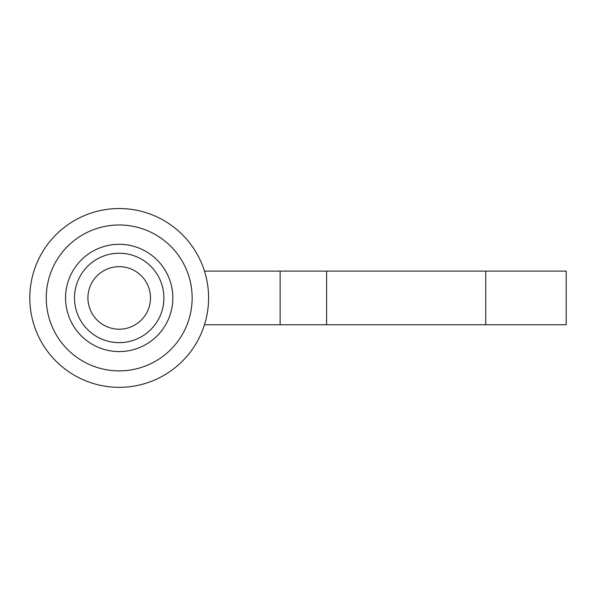 <?xml version="1.0" encoding="UTF-8"?>
<svg xmlns="http://www.w3.org/2000/svg" width="596" height="596" viewBox="0 0 596 596"><rect width="100%" height="100%" fill="white"/><g stroke="black" fill="none" stroke-linecap="round" stroke-linejoin="round"><path stroke-width="0.89" d="M119.2 351.573A53.64 53.64 0 0 0 165.651 271.113A53.64 53.64 0 0 0 72.749 271.113A53.64 53.64 0 0 0 119.2 351.573A53.64 53.64 0 0 0 165.651 271.113A53.64 53.64 0 0 0 72.749 271.113A53.64 53.64 0 0 0 119.2 351.573M119.2 387.333A89.4 89.4 0 0 0 196.62 253.233A89.4 89.4 0 0 0 41.78 253.233A89.4 89.4 0 0 0 119.2 387.333M119.2 370.883A72.95 72.95 0 0 0 182.376 261.458A72.95 72.95 0 0 0 56.024 261.458A72.95 72.95 0 0 0 119.2 370.883M204.48 271.113L566.2 271.113L566.2 324.753L204.48 324.753M119.2 329.208A31.283 31.283 0 0 0 146.288 282.288A31.283 31.283 0 0 0 92.112 282.288A31.283 31.283 0 0 0 119.2 329.208M280.12 271.113L280.12 324.753M119.2 342.633A44.7 44.7 0 0 0 157.91 275.583A44.7 44.7 0 0 0 80.49 275.583A44.7 44.7 0 0 0 119.2 342.633M326.608 271.113L326.608 324.753M485.74 271.113L485.74 324.753"/></g></svg>
